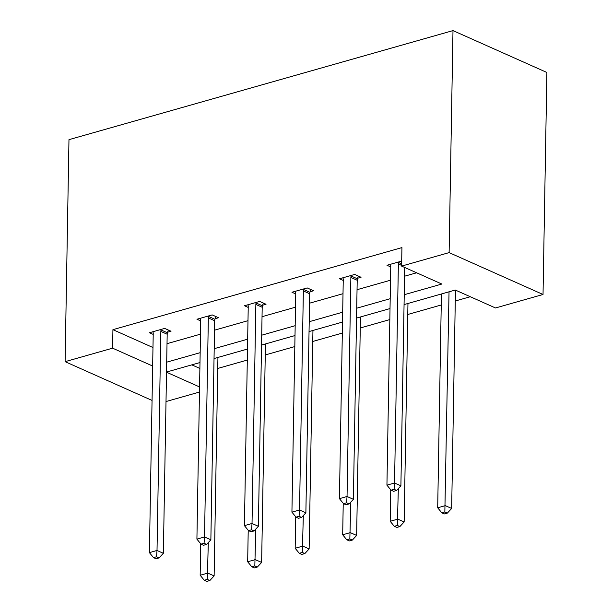 <?xml version="1.0" encoding="UTF-8"?>
<svg xmlns="http://www.w3.org/2000/svg" width="612" height="612" viewBox="0 0 612 612"><rect width="100%" height="100%" fill="white"/><g stroke="black" fill="none" stroke-linecap="round" stroke-linejoin="round"><path stroke-width="0.92" d="M199.474 392.047L166.005 401.556M404.058 304.585L455.29 290.034L495.513 307.974L543.028 294.487L546.899 72.476L452.995 30.6L68.972 139.658L65.102 361.661L112.608 348.174L152.656 366.03M217.742 368.455L247.302 360.055M265.248 354.96L294.816 346.568M312.755 341.473L342.322 333.073M360.261 327.978L389.829 319.579M407.768 314.484L441.237 304.983M455.274 300.997L470.299 296.728M215.126 318.714L218.53 317.743L212.188 314.912L196.957 319.242L200.713 320.918M310.139 291.733L313.543 290.761L307.201 287.931L291.97 292.253L295.734 293.936M390.747 266.947L386.983 265.271L401.694 261.095M167.015 343.676L200.484 334.167M214.529 330.182L247.99 320.68M262.035 316.695L295.497 307.186M309.542 303.2L343.003 293.699M357.048 289.705L390.517 280.204M404.555 276.219L416.619 272.791M404.234 294.716L441.841 284.037L401.61 266.098L401.931 247.6L112.929 329.669L152.977 347.532M357.645 278.238L361.049 277.274L354.708 274.444L339.476 278.766L343.24 280.441M262.632 305.22L266.036 304.256L259.695 301.425L244.463 305.748L248.227 307.423M167.619 332.201L171.023 331.237L164.682 328.407L149.45 332.729L153.207 334.404M112.929 329.669L112.608 348.174M401.61 266.098L449.116 252.611L452.995 30.6M65.102 361.661L152.059 400.439M166.518 372.211L199.566 386.952M390.02 308.57L356.551 318.079M342.513 322.065L309.045 331.566M295.007 335.552L261.538 345.061M247.5 349.047L214.032 358.548M199.994 362.541L166.525 372.042M543.028 294.487L449.116 252.611M166.694 362.174L200.162 352.673M214.2 348.687L247.669 339.178M261.707 335.192L295.175 325.691M309.213 321.698L342.682 312.197M356.727 308.211L390.188 298.702M191.831 364.859L199.887 368.447M398.81 261.921L398.619 262.51A3.963 2.831 -66 0 0 398.374 263.956L394.549 483.006L386.937 485.163L390.762 266.121A3.963 2.831 -66 0 0 390.563 264.797L390.395 264.308M404.708 267.482L400.898 485.829L394.549 483.006L394.082 489.309L391.037 490.174L393.577 491.306L396.622 490.442L394.082 489.309M396.622 490.442L400.898 485.829M386.937 485.163L391.037 490.174M441.428 293.974L437.695 507.799L445.314 505.642L451.656 508.465L455.466 290.119M444.848 511.946L441.803 512.81L444.343 513.942L447.387 513.078L444.848 511.946L449.04 291.809M441.803 512.81L437.695 507.799M451.656 508.465L447.387 513.078M351.296 275.408L351.112 276.004A3.963 2.831 -66 0 0 350.867 277.443L347.042 496.493L339.43 498.658L343.255 279.608A3.963 2.831 -66 0 0 343.057 278.292L342.888 277.794M358.341 276.058L357.454 278.835A3.963 2.831 -66 0 0 357.209 280.273L353.384 499.323L347.042 496.493L346.576 502.804L343.531 503.668L346.071 504.801L349.115 503.936L346.576 502.804M349.115 503.936L353.384 499.323M339.43 498.658L343.531 503.668M303.789 288.902L303.606 289.491A3.963 2.831 -66 0 0 303.361 290.937L299.536 509.987L291.924 512.145L295.749 293.102A3.963 2.831 -66 0 0 295.55 291.779L295.382 291.289M310.835 289.553L309.947 292.322A3.963 2.831 -66 0 0 309.703 293.768L305.878 512.818L299.536 509.987L299.069 516.291L296.024 517.155L298.564 518.288L301.609 517.423L299.069 516.291M301.609 517.423L305.878 512.818M291.924 512.145L296.024 517.155M390.739 489.807L390.188 521.294L397.8 519.129L404.149 521.959L407.959 303.476M397.341 525.44L394.296 526.305L396.828 527.437L399.881 526.572L397.341 525.44L398.336 488.59M394.296 526.305L390.188 521.294M404.149 521.959L399.881 526.572M343.233 503.301L342.682 534.781L350.293 532.624L356.643 535.454L360.453 316.97M349.834 538.927L346.79 539.792L349.322 540.924L352.367 540.059L349.834 538.927L350.829 502.085M346.79 539.792L342.682 534.781M356.643 535.454L352.367 540.059M256.283 302.389L256.099 302.986A3.963 2.831 -66 0 0 255.854 304.432L252.029 523.474L244.418 525.639L248.235 306.589A3.963 2.831 -66 0 0 248.044 305.273L247.875 304.784M263.321 303.047L262.441 305.816A3.963 2.831 -66 0 0 262.196 307.262L258.371 526.305L252.029 523.474L251.563 529.785L248.518 530.65L251.058 531.782L254.102 530.918L251.563 529.785M254.102 530.918L258.371 526.305M244.418 525.639L248.518 530.65M295.726 516.788L295.175 548.276L302.787 546.111L309.137 548.941L312.946 330.457M302.328 552.422L299.283 553.286L301.815 554.418L304.86 553.554L302.328 552.422L303.322 515.572M299.283 553.286L295.175 548.276M309.137 548.941L304.86 553.554M208.776 315.884L208.593 316.473A3.963 2.831 -66 0 0 208.348 317.919L204.523 536.969L196.911 539.126L200.728 320.084A3.963 2.831 -66 0 0 200.537 318.76L200.369 318.271M215.814 316.534L214.934 319.303A3.963 2.831 -66 0 0 214.69 320.749L210.865 539.799L204.523 536.969L204.056 543.272L201.011 544.137L203.551 545.269L206.596 544.405L204.056 543.272M206.596 544.405L210.865 539.799M196.911 539.126L201.011 544.137M248.22 530.283L247.669 561.77L255.28 559.605L261.63 562.436L265.44 343.952M254.822 565.909L251.769 566.773L254.309 567.905L257.354 567.041L254.822 565.909L255.816 529.066M251.769 566.773L247.669 561.77M261.63 562.436L257.354 567.041M161.27 329.371L161.078 329.967A3.963 2.831 -66 0 0 160.841 331.413L157.016 550.456L149.405 552.621L153.222 333.571A3.963 2.831 -66 0 0 153.031 332.255L152.855 331.765M168.308 330.029L167.428 332.798A3.963 2.831 -66 0 0 167.183 334.244L163.358 553.286L157.016 550.456L156.55 556.767L153.505 557.631L156.045 558.764L159.089 557.899L156.55 556.767M159.089 557.899L163.358 553.286M149.405 552.621L153.505 557.631M200.713 543.777L200.162 575.257L207.774 573.092L214.123 575.923L217.933 357.446M207.307 579.403L204.263 580.268L206.802 581.4L209.847 580.536L207.307 579.403L208.31 542.561M204.263 580.268L200.162 575.257M214.123 575.923L209.847 580.536M398.619 262.51L401.648 263.864M398.374 263.956L401.625 265.401M351.112 276.004L357.454 278.835M350.867 277.443L357.209 280.273M303.606 289.491L309.947 292.322M303.361 290.937L309.703 293.768M256.099 302.986L262.441 305.816M255.854 304.432L262.196 307.262M208.593 316.473L214.934 319.303M208.348 317.919L214.69 320.749M161.078 329.967L167.428 332.798M160.841 331.413L167.183 334.244"/></g></svg>
